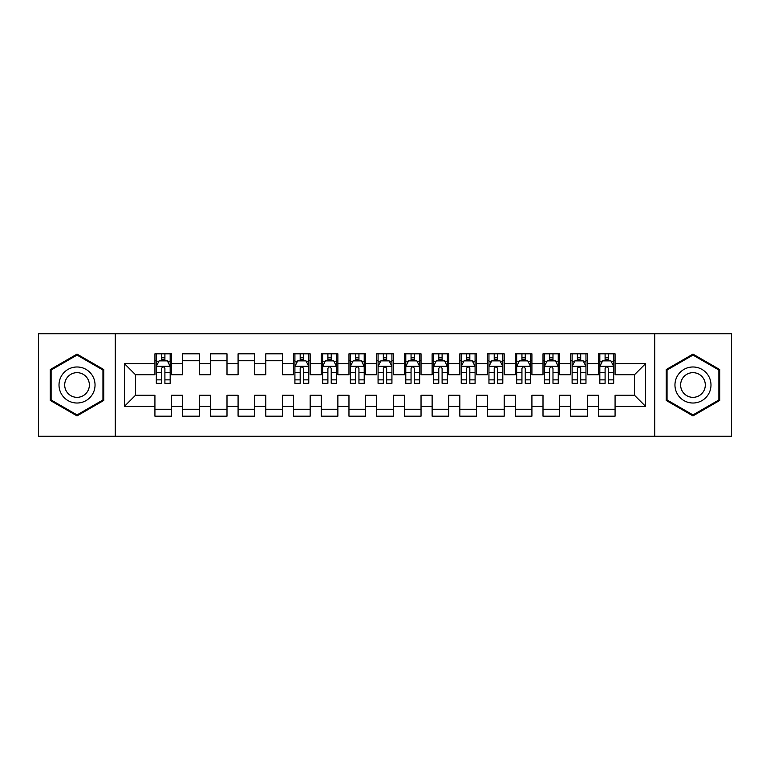 <?xml version="1.0" encoding="UTF-8"?>
<svg xmlns="http://www.w3.org/2000/svg" width="770" height="770" viewBox="0 0 770 770"><rect width="100%" height="100%" fill="white"/><g stroke="black" fill="none" stroke-linecap="round" stroke-linejoin="round"><path stroke-width="1.16" d="M654.712 436.282L731.5 436.282L731.5 333.718L654.712 333.718L654.712 436.282L115.288 436.282L115.288 333.718L38.5 333.718L38.5 436.282L115.288 436.282M654.712 333.718L115.288 333.718M124.432 406.348L124.432 363.652L154.924 363.652L154.924 374.74L135.52 374.74L135.52 395.26L124.432 406.348L154.924 406.348L154.924 416.185L171.556 416.185L171.556 406.348L182.644 406.348L182.644 416.185L199.276 416.185L199.276 406.348L210.364 406.348L210.364 416.185L226.996 416.185L226.996 406.348L238.084 406.348L238.084 416.185L254.716 416.185L254.716 406.348L265.804 406.348L265.804 416.185L282.436 416.185L282.436 406.348L293.524 406.348L293.524 416.185L310.156 416.185L310.156 406.348L321.244 406.348L321.244 416.185L337.876 416.185L337.876 406.348L348.964 406.348L348.964 416.185L365.596 416.185L365.596 406.348L376.684 406.348L376.684 416.185L393.316 416.185L393.316 406.348L404.404 406.348L404.404 416.185L421.036 416.185L421.036 406.348L432.124 406.348L432.124 416.185L448.756 416.185L448.756 406.348L459.844 406.348L459.844 416.185L476.476 416.185L476.476 406.348L487.564 406.348L487.564 416.185L504.196 416.185L504.196 406.348L515.284 406.348L515.284 416.185L531.916 416.185L531.916 406.348L543.004 406.348L543.004 416.185L559.636 416.185L559.636 406.348L570.724 406.348L570.724 416.185L587.356 416.185L587.356 406.348L598.444 406.348L598.444 416.185L615.076 416.185L615.076 395.26L634.48 395.26L634.48 374.74L615.076 374.74L615.076 363.652L645.568 363.652L645.568 406.348L615.076 406.348M615.076 363.652L615.076 353.815L598.444 353.815L598.444 363.652L587.356 363.652L587.356 353.815L570.724 353.815L570.724 363.652L559.636 363.652L559.636 353.815L543.004 353.815L543.004 363.652L531.916 363.652L531.916 353.815L515.284 353.815L515.284 363.652L504.196 363.652L504.196 353.815L487.564 353.815L487.564 363.652L476.476 363.652L476.476 353.815L459.844 353.815L459.844 363.652L448.756 363.652L448.756 353.815L432.124 353.815L432.124 363.652L421.036 363.652L421.036 353.815L404.404 353.815L404.404 363.652L393.316 363.652L393.316 353.815L376.684 353.815L376.684 363.652L365.596 363.652L365.596 353.815L348.964 353.815L348.964 363.652L337.876 363.652L337.876 353.815L321.244 353.815L321.244 363.652L310.156 363.652L310.156 353.815L293.524 353.815L293.524 363.652L282.436 363.652L282.436 353.815L265.804 353.815L265.804 363.652L254.716 363.652L254.716 353.815L238.084 353.815L238.084 363.652L226.996 363.652L226.996 353.815L210.364 353.815L210.364 363.652L199.276 363.652L199.276 353.815L182.644 353.815L182.644 363.652L171.556 363.652L171.556 353.815L154.924 353.815L154.924 363.652M587.356 406.348L587.356 395.26L598.444 395.26L598.444 406.348M645.568 363.652L634.48 374.74M559.636 406.348L559.636 395.26L570.724 395.26L570.724 406.348M598.444 363.652L598.444 374.74L587.356 374.74L587.356 363.652M531.916 406.348L531.916 395.26L543.004 395.26L543.004 406.348M570.724 363.652L570.724 374.74L559.636 374.74L559.636 363.652M504.196 406.348L504.196 395.26L515.284 395.26L515.284 406.348M543.004 363.652L543.004 374.74L531.916 374.74L531.916 363.652M476.476 406.348L476.476 395.26L487.564 395.26L487.564 406.348M515.284 363.652L515.284 374.74L504.196 374.74L504.196 363.652M448.756 406.348L448.756 395.26L459.844 395.26L459.844 406.348M487.564 363.652L487.564 374.74L476.476 374.74L476.476 363.652M421.036 406.348L421.036 395.26L432.124 395.26L432.124 406.348M459.844 363.652L459.844 374.74L448.756 374.74L448.756 363.652M393.316 406.348L393.316 395.26L404.404 395.26L404.404 406.348M432.124 363.652L432.124 374.74L421.036 374.74L421.036 363.652M365.596 406.348L365.596 395.26L376.684 395.26L376.684 406.348M404.404 363.652L404.404 374.74L393.316 374.74L393.316 363.652M337.876 406.348L337.876 395.26L348.964 395.26L348.964 406.348M376.684 363.652L376.684 374.74L365.596 374.74L365.596 363.652M310.156 406.348L310.156 395.26L321.244 395.26L321.244 406.348M348.964 363.652L348.964 374.74L337.876 374.74L337.876 363.652M282.436 406.348L282.436 395.26L293.524 395.26L293.524 406.348M321.244 363.652L321.244 374.74L310.156 374.74L310.156 363.652M254.716 406.348L254.716 395.26L265.804 395.26L265.804 406.348M293.524 363.652L293.524 374.74L282.436 374.74L282.436 363.652M226.996 406.348L226.996 395.26L238.084 395.26L238.084 406.348M265.804 363.652L265.804 374.74L254.716 374.74L254.716 363.652M199.276 406.348L199.276 395.26L210.364 395.26L210.364 406.348M238.084 363.652L238.084 374.74L226.996 374.74L226.996 363.652M171.556 406.348L171.556 395.26L182.644 395.26L182.644 406.348M210.364 363.652L210.364 374.74L199.276 374.74L199.276 363.652M135.52 395.26L154.924 395.26L154.924 406.348M182.644 363.652L182.644 374.74L171.556 374.74L171.556 363.652M598.444 360.745L599.83 360.745M613.69 360.745L615.076 360.745M570.724 360.745L572.11 360.745M585.97 360.745L587.356 360.745M543.004 360.745L544.39 360.745M558.25 360.745L559.636 360.745M515.284 360.745L516.67 360.745M530.53 360.745L531.916 360.745M487.564 360.745L488.95 360.745M502.81 360.745L504.196 360.745M459.844 360.745L461.23 360.745M475.09 360.745L476.476 360.745M432.124 360.745L433.51 360.745M447.37 360.745L448.756 360.745M404.404 360.745L405.79 360.745M419.65 360.745L421.036 360.745M376.684 360.745L378.07 360.745M391.93 360.745L393.316 360.745M348.964 360.745L350.35 360.745M364.21 360.745L365.596 360.745M321.244 360.745L322.63 360.745M336.49 360.745L337.876 360.745M293.524 360.745L294.91 360.745M308.77 360.745L310.156 360.745M265.804 360.745L282.436 360.745M238.084 360.745L254.716 360.745M210.364 360.745L226.996 360.745M182.644 360.745L199.276 360.745M154.924 360.745L156.31 360.745M170.17 360.745L171.556 360.745M154.924 409.255L171.556 409.255M182.644 409.255L199.276 409.255M210.364 409.255L226.996 409.255M238.084 409.255L254.716 409.255M265.804 409.255L282.436 409.255M293.524 409.255L310.156 409.255M321.244 409.255L337.876 409.255M348.964 409.255L365.596 409.255M376.684 409.255L393.316 409.255M404.404 409.255L421.036 409.255M432.124 409.255L448.756 409.255M459.844 409.255L476.476 409.255M487.564 409.255L504.196 409.255M515.284 409.255L531.916 409.255M543.004 409.255L559.636 409.255M570.724 409.255L587.356 409.255M598.444 409.255L615.076 409.255M124.432 363.652L135.52 374.74M634.48 395.26L645.568 406.348M103.777 369.552L77.029 354.113L50.281 369.552L50.281 400.448L77.029 415.887L103.777 400.448L103.777 369.552M666.223 369.552L666.223 400.448L692.971 415.887L719.719 400.448L719.719 369.552L692.971 354.113L666.223 369.552M164.905 357.415L161.575 357.415M170.17 379.86L164.905 379.86L164.905 383.335L170.17 383.335L170.17 366.424L167.398 360.88L159.082 360.88L156.31 366.424L156.31 383.335L161.575 383.335L161.575 379.86L156.31 379.86M156.31 366.424L156.31 353.815M170.17 366.424L170.17 353.815M161.575 360.88L161.575 353.815M164.905 353.815L164.905 360.88M164.905 379.86L164.905 368.503C163.798 366.366 162.691 366.366 161.575 368.503L161.575 379.86M164.905 360.745L161.575 360.745M92.631 375.991A18.018 18.018 0 0 0 68.02 369.398A18.018 18.018 0 0 0 61.427 394.009A18.018 18.018 0 0 0 86.038 400.602A18.018 18.018 0 0 0 92.631 375.991M87.713 378.83A12.339 12.339 0 0 0 70.859 374.316A12.339 12.339 0 0 0 66.345 391.17A12.339 12.339 0 0 0 83.198 395.684A12.339 12.339 0 0 0 87.713 378.83M77.029 414.924L51.109 399.967L51.109 370.033L77.029 355.076L102.949 370.033L102.949 399.967L77.029 414.924M708.573 375.991A18.018 18.018 0 0 0 683.962 369.398A18.018 18.018 0 0 0 677.369 394.009A18.018 18.018 0 0 0 701.98 400.602A18.018 18.018 0 0 0 708.573 375.991M703.655 378.83A12.339 12.339 0 0 0 686.801 374.316A12.339 12.339 0 0 0 682.287 391.17A12.339 12.339 0 0 0 699.141 395.684A12.339 12.339 0 0 0 703.655 378.83M692.971 414.924L667.051 399.967L667.051 370.033L692.971 355.076L718.891 370.033L718.891 399.967L692.971 414.924M303.505 357.415L300.175 357.415M308.77 379.86L303.505 379.86L303.505 383.335L308.77 383.335L308.77 366.424L305.998 360.88L297.682 360.88L294.91 366.424L294.91 383.335L300.175 383.335L300.175 379.86L294.91 379.86M294.91 366.424L294.91 353.815M308.77 366.424L308.77 353.815M300.175 360.88L300.175 353.815M303.505 353.815L303.505 360.88M303.505 379.86L303.505 368.503C302.398 366.366 301.291 366.366 300.175 368.503L300.175 379.86M303.505 360.745L300.175 360.745M331.225 357.415L327.895 357.415M336.49 379.86L331.225 379.86L331.225 383.335L336.49 383.335L336.49 366.424L333.718 360.88L325.402 360.88L322.63 366.424L322.63 383.335L327.895 383.335L327.895 379.86L322.63 379.86M322.63 366.424L322.63 353.815M336.49 366.424L336.49 353.815M327.895 360.88L327.895 353.815M331.225 353.815L331.225 360.88M331.225 379.86L331.225 368.503C330.118 366.366 329.011 366.366 327.895 368.503L327.895 379.86M331.225 360.745L327.895 360.745M358.945 357.415L355.615 357.415M364.21 379.86L358.945 379.86L358.945 383.335L364.21 383.335L364.21 366.424L361.438 360.88L353.122 360.88L350.35 366.424L350.35 383.335L355.615 383.335L355.615 379.86L350.35 379.86M350.35 366.424L350.35 353.815M364.21 366.424L364.21 353.815M355.615 360.88L355.615 353.815M358.945 353.815L358.945 360.88M358.945 379.86L358.945 368.503C357.838 366.366 356.731 366.366 355.615 368.503L355.615 379.86M358.945 360.745L355.615 360.745M386.665 357.415L383.335 357.415M391.93 379.86L386.665 379.86L386.665 383.335L391.93 383.335L391.93 366.424L389.158 360.88L380.842 360.88L378.07 366.424L378.07 383.335L383.335 383.335L383.335 379.86L378.07 379.86M378.07 366.424L378.07 353.815M391.93 366.424L391.93 353.815M383.335 360.88L383.335 353.815M386.665 353.815L386.665 360.88M386.665 379.86L386.665 368.503C385.558 366.366 384.451 366.366 383.335 368.503L383.335 379.86M386.665 360.745L383.335 360.745M414.385 357.415L411.055 357.415M419.65 379.86L414.385 379.86L414.385 383.335L419.65 383.335L419.65 366.424L416.878 360.88L408.562 360.88L405.79 366.424L405.79 383.335L411.055 383.335L411.055 379.86L405.79 379.86M405.79 366.424L405.79 353.815M419.65 366.424L419.65 353.815M411.055 360.88L411.055 353.815M414.385 353.815L414.385 360.88M414.385 379.86L414.385 368.503C413.278 366.366 412.171 366.366 411.055 368.503L411.055 379.86M414.385 360.745L411.055 360.745M442.105 357.415L438.775 357.415M447.37 379.86L442.105 379.86L442.105 383.335L447.37 383.335L447.37 366.424L444.598 360.88L436.282 360.88L433.51 366.424L433.51 383.335L438.775 383.335L438.775 379.86L433.51 379.86M433.51 366.424L433.51 353.815M447.37 366.424L447.37 353.815M438.775 360.88L438.775 353.815M442.105 353.815L442.105 360.88M442.105 379.86L442.105 368.503C440.998 366.366 439.891 366.366 438.775 368.503L438.775 379.86M442.105 360.745L438.775 360.745M469.825 357.415L466.495 357.415M475.09 379.86L469.825 379.86L469.825 383.335L475.09 383.335L475.09 366.424L472.318 360.88L464.002 360.88L461.23 366.424L461.23 383.335L466.495 383.335L466.495 379.86L461.23 379.86M461.23 366.424L461.23 353.815M475.09 366.424L475.09 353.815M466.495 360.88L466.495 353.815M469.825 353.815L469.825 360.88M469.825 379.86L469.825 368.503C468.718 366.366 467.611 366.366 466.495 368.503L466.495 379.86M469.825 360.745L466.495 360.745M497.545 357.415L494.215 357.415M502.81 379.86L497.545 379.86L497.545 383.335L502.81 383.335L502.81 366.424L500.038 360.88L491.722 360.88L488.95 366.424L488.95 383.335L494.215 383.335L494.215 379.86L488.95 379.86M488.95 366.424L488.95 353.815M502.81 366.424L502.81 353.815M494.215 360.88L494.215 353.815M497.545 353.815L497.545 360.88M497.545 379.86L497.545 368.503C496.438 366.366 495.331 366.366 494.215 368.503L494.215 379.86M497.545 360.745L494.215 360.745M525.265 357.415L521.935 357.415M530.53 379.86L525.265 379.86L525.265 383.335L530.53 383.335L530.53 366.424L527.758 360.88L519.442 360.88L516.67 366.424L516.67 383.335L521.935 383.335L521.935 379.86L516.67 379.86M516.67 366.424L516.67 353.815M530.53 366.424L530.53 353.815M521.935 360.88L521.935 353.815M525.265 353.815L525.265 360.88M525.265 379.86L525.265 368.503C524.158 366.366 523.051 366.366 521.935 368.503L521.935 379.86M525.265 360.745L521.935 360.745M552.985 357.415L549.655 357.415M558.25 379.86L552.985 379.86L552.985 383.335L558.25 383.335L558.25 366.424L555.478 360.88L547.162 360.88L544.39 366.424L544.39 383.335L549.655 383.335L549.655 379.86L544.39 379.86M544.39 366.424L544.39 353.815M558.25 366.424L558.25 353.815M549.655 360.88L549.655 353.815M552.985 353.815L552.985 360.88M552.985 379.86L552.985 368.503C551.878 366.366 550.771 366.366 549.655 368.503L549.655 379.86M552.985 360.745L549.655 360.745M580.705 357.415L577.375 357.415M585.97 379.86L580.705 379.86L580.705 383.335L585.97 383.335L585.97 366.424L583.198 360.88L574.882 360.88L572.11 366.424L572.11 383.335L577.375 383.335L577.375 379.86L572.11 379.86M572.11 366.424L572.11 353.815M585.97 366.424L585.97 353.815M577.375 360.88L577.375 353.815M580.705 353.815L580.705 360.88M580.705 379.86L580.705 368.503C579.598 366.366 578.491 366.366 577.375 368.503L577.375 379.86M580.705 360.745L577.375 360.745M608.425 357.415L605.095 357.415M613.69 379.86L608.425 379.86L608.425 383.335L613.69 383.335L613.69 366.424L610.918 360.88L602.602 360.88L599.83 366.424L599.83 383.335L605.095 383.335L605.095 379.86L599.83 379.86M599.83 366.424L599.83 353.815M613.69 366.424L613.69 353.815M605.095 360.88L605.095 353.815M608.425 353.815L608.425 360.88M608.425 379.86L608.425 368.503C607.318 366.366 606.211 366.366 605.095 368.503L605.095 379.86M608.425 360.745L605.095 360.745M170.103 366.289L156.377 366.289M156.31 361.217L158.918 361.217M167.562 361.217L170.17 361.217M161.575 372.43L156.31 372.43M170.17 372.43L164.905 372.43M164.905 359.186L161.575 359.186M308.703 366.289L294.977 366.289M294.91 361.217L297.518 361.217M306.162 361.217L308.77 361.217M300.175 372.43L294.91 372.43M308.77 372.43L303.505 372.43M303.505 359.186L300.175 359.186M336.423 366.289L322.697 366.289M322.63 361.217L325.238 361.217M333.882 361.217L336.49 361.217M327.895 372.43L322.63 372.43M336.49 372.43L331.225 372.43M331.225 359.186L327.895 359.186M364.143 366.289L350.417 366.289M350.35 361.217L352.958 361.217M361.602 361.217L364.21 361.217M355.615 372.43L350.35 372.43M364.21 372.43L358.945 372.43M358.945 359.186L355.615 359.186M391.863 366.289L378.137 366.289M378.07 361.217L380.678 361.217M389.322 361.217L391.93 361.217M383.335 372.43L378.07 372.43M391.93 372.43L386.665 372.43M386.665 359.186L383.335 359.186M419.583 366.289L405.857 366.289M405.79 361.217L408.398 361.217M417.042 361.217L419.65 361.217M411.055 372.43L405.79 372.43M419.65 372.43L414.385 372.43M414.385 359.186L411.055 359.186M447.303 366.289L433.577 366.289M433.51 361.217L436.118 361.217M444.762 361.217L447.37 361.217M438.775 372.43L433.51 372.43M447.37 372.43L442.105 372.43M442.105 359.186L438.775 359.186M475.023 366.289L461.297 366.289M461.23 361.217L463.838 361.217M472.482 361.217L475.09 361.217M466.495 372.43L461.23 372.43M475.09 372.43L469.825 372.43M469.825 359.186L466.495 359.186M502.743 366.289L489.017 366.289M488.95 361.217L491.558 361.217M500.202 361.217L502.81 361.217M494.215 372.43L488.95 372.43M502.81 372.43L497.545 372.43M497.545 359.186L494.215 359.186M530.463 366.289L516.737 366.289M516.67 361.217L519.278 361.217M527.922 361.217L530.53 361.217M521.935 372.43L516.67 372.43M530.53 372.43L525.265 372.43M525.265 359.186L521.935 359.186M558.183 366.289L544.457 366.289M544.39 361.217L546.998 361.217M555.642 361.217L558.25 361.217M549.655 372.43L544.39 372.43M558.25 372.43L552.985 372.43M552.985 359.186L549.655 359.186M585.903 366.289L572.177 366.289M572.11 361.217L574.718 361.217M583.362 361.217L585.97 361.217M577.375 372.43L572.11 372.43M585.97 372.43L580.705 372.43M580.705 359.186L577.375 359.186M613.623 366.289L599.897 366.289M599.83 361.217L602.438 361.217M611.082 361.217L613.69 361.217M605.095 372.43L599.83 372.43M613.69 372.43L608.425 372.43M608.425 359.186L605.095 359.186"/></g></svg>
